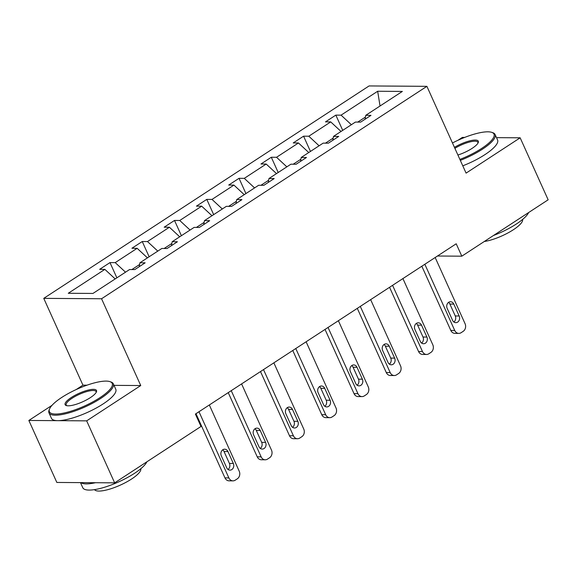 <?xml version="1.0" encoding="UTF-8"?>
<svg xmlns="http://www.w3.org/2000/svg" width="577" height="577" viewBox="0 0 577 577"><rect width="100%" height="100%" fill="white"/><g stroke="black" fill="none" stroke-linecap="round" stroke-linejoin="round"><path stroke-width="0.87" d="M87.012 385.176L82.937 385.147L76.135 389.583M52.002 405.342L28.85 420.46L56.842 482.451L114.65 482.848L200.998 426.468L195.401 414.07L456.205 243.782L461.802 256.181L548.15 199.801L520.158 137.809L496.523 137.643M82.937 385.147L43.751 298.359L369.078 85.937L426.893 86.334L101.559 298.756L43.751 298.359M464.658 137.427L462.35 137.413L457.929 140.298M28.85 420.46L86.665 420.857L114.65 482.848M115.176 278.936L104.877 269.372L99.648 269.336L109.983 262.585L116.871 277.833M351.371 124.719L341.072 115.155L377.675 91.253L402.364 91.418L365.76 115.321L370.989 115.357L360.654 122.108L355.418 122.072L333.492 136.388L338.728 136.424L328.385 143.175L323.149 143.139L301.23 157.456L306.466 157.492L296.124 164.243L290.887 164.207L268.969 178.524L274.198 178.56L263.855 185.311L258.626 185.275L236.7 199.592L241.936 199.628L231.593 206.378L226.357 206.342L204.438 220.652L209.675 220.688L199.332 227.446L194.096 227.41L172.17 241.72L177.406 241.756L167.063 248.507L161.834 248.471L139.908 262.787L145.144 262.823L134.802 269.574L129.565 269.538L92.962 293.441L68.274 293.275L104.877 269.372M125.519 272.185L115.22 262.622L109.983 262.585M115.22 262.622L137.146 248.305L131.909 248.269L142.252 241.518L149.133 256.765M157.788 251.118L147.488 241.554L142.252 241.518M147.488 241.554L169.407 227.237L164.171 227.201L174.514 220.45L181.402 235.697M190.049 230.05L179.75 220.486L174.514 220.45M179.75 220.486L201.676 206.169L196.44 206.133L206.782 199.382L213.663 214.63M222.311 208.982L212.011 199.418L206.782 199.382M212.011 199.418L233.937 185.102L228.701 185.066L239.044 178.315L245.925 193.562M254.58 187.914L244.28 178.351L239.044 178.315M244.28 178.351L266.199 164.041L260.97 164.005L271.305 157.247L278.193 172.494M286.841 166.847L276.542 157.283L271.305 157.247M276.542 157.283L298.468 142.973L293.231 142.937L303.574 136.186L310.455 151.434M319.103 145.786L308.803 136.222L303.574 136.186M308.803 136.222L330.729 121.906L325.493 121.87L335.836 115.119L342.724 130.366M341.072 115.155L335.836 115.119M139.208 266.697L139.908 262.787M139.598 264.518L131.881 269.553M147.445 257.869L137.146 248.305M171.47 245.636L172.17 241.72M171.859 243.451L164.142 248.492M179.707 236.801L169.407 227.237M203.739 224.568L204.438 220.652M204.128 222.383L196.411 227.425M211.975 215.733L201.676 206.169M236 203.501L236.7 199.592M236.39 201.315L228.672 206.357M244.237 194.665L233.937 185.102M268.262 182.433L268.969 178.524M268.658 180.248L260.934 185.289M276.498 173.605L266.199 164.041M300.53 161.365L301.23 157.456M300.92 159.187L293.203 164.221M308.767 152.537L298.468 142.973M332.792 140.298L333.492 136.388M333.181 138.119L325.464 143.154M341.029 131.469L330.729 121.906M365.053 119.237L365.76 115.321M86.665 420.857L140.745 385.544L101.559 298.756M426.893 86.334L466.079 173.122L520.158 137.809M437.474 256.015L461.802 256.181M365.45 117.052L357.733 122.093M380.034 106.002L377.675 91.253M140.745 385.544L114.015 385.357M435.173 257.508L465.062 323.697A5.647 4.703 90.4 0 1 463.165 331.357L461.095 332.705A5.647 4.703 90.4 0 1 458.816 333.398A5.647 4.703 90.4 0 1 454.719 330.448L424.838 264.266M421.83 266.228L450.81 330.426L454.719 330.448M459.169 315.987A4.515 3.765 -89.6 0 1 455.83 322.666A4.515 3.765 -89.6 0 1 452.548 320.307L447.175 308.406A4.515 3.765 -89.6 0 1 450.514 301.728A4.515 3.765 -89.6 0 1 453.796 304.086L459.169 315.987L455.26 315.958A4.515 3.765 -89.6 0 1 453.883 321.995M448.56 302.37A4.515 3.765 -89.6 0 1 449.887 304.057L455.26 315.958M458.816 333.398L454.914 333.369A5.647 4.703 -89.6 0 1 450.81 330.426M459.883 159.411A34.447 9.21 -24.3 0 0 481.665 148.419A34.447 9.21 -24.3 0 0 491.712 132.342A34.447 9.21 -24.3 0 0 452.462 142.973M491.712 132.342L492.765 132.696A35.291 9.441 155.7 0 1 495.102 134.513A35.291 9.441 155.7 0 1 482.466 149.169A35.291 9.441 155.7 0 1 460.316 160.37M454.445 147.366A17.223 4.609 155.7 0 1 471.467 140.471A17.223 4.609 155.7 0 1 478.21 142.649A17.223 4.609 155.7 0 1 472.13 148.354A17.223 4.609 155.7 0 1 457.907 155.025M528.655 212.531A35.291 9.441 155.7 0 1 516.278 224.056A35.291 9.441 155.7 0 1 493.458 235.51M522.589 219.448A25.41 6.794 155.7 0 1 513.386 229.718A25.41 6.794 155.7 0 1 484.291 241.496M495.102 134.513L497.569 139.966A35.291 9.441 155.7 0 1 484.932 154.622A35.291 9.441 155.7 0 1 462.783 165.823M477.929 143.183A16.38 4.378 -24.3 0 0 477.864 142.295A16.38 4.378 -24.3 0 0 454.885 148.332M99.871 397.712A34.447 9.21 -24.3 0 0 109.918 381.628A34.447 9.21 -24.3 0 0 61.746 397.445A34.447 9.21 -24.3 0 0 49.593 408.869A34.447 9.21 -24.3 0 0 64.487 412.916A34.447 9.21 -24.3 0 0 99.871 397.712M109.918 381.628L110.972 381.981A35.291 9.441 155.7 0 1 113.316 383.799A35.291 9.441 155.7 0 1 100.679 398.455A35.291 9.441 155.7 0 1 68.475 413.024A35.291 9.441 155.7 0 1 48.98 412.843A35.291 9.441 155.7 0 1 49.16 409.886L49.593 408.869M90.344 397.647A17.223 4.609 155.7 0 1 66.254 405.552A17.223 4.609 155.7 0 1 71.281 397.517A17.223 4.609 155.7 0 1 88.973 389.908A17.223 4.609 155.7 0 1 96.417 391.934A17.223 4.609 155.7 0 1 90.344 397.647M96.143 392.475A16.38 4.378 -24.3 0 0 96.07 391.581A16.38 4.378 -24.3 0 0 87.026 391.502A16.38 4.378 -24.3 0 0 72.082 398.26A16.38 4.378 -24.3 0 0 66.218 405.061A16.38 4.378 -24.3 0 0 66.838 405.703M146.861 461.816A35.291 9.441 155.7 0 1 134.491 473.342A35.291 9.441 155.7 0 1 102.288 487.904A35.291 9.441 155.7 0 1 82.792 487.731L80.477 482.61M140.795 468.74A25.41 6.794 155.7 0 1 131.592 479.011A25.41 6.794 155.7 0 1 94.52 489.635M113.316 383.799L115.775 389.251A35.291 9.441 155.7 0 1 103.139 403.914A35.291 9.441 155.7 0 1 70.935 418.476A35.291 9.441 155.7 0 1 51.44 418.303L48.98 412.843M95.479 482.718A35.291 9.441 155.7 0 1 80.881 482.617M402.912 278.576L432.793 344.765A5.647 4.703 90.4 0 1 430.896 352.424L428.834 353.773A5.647 4.703 90.4 0 1 426.554 354.466A5.647 4.703 90.4 0 1 422.458 351.516L392.569 285.327M389.562 287.296L418.549 351.487L422.458 351.516M426.908 337.055A4.515 3.765 -89.6 0 1 423.561 343.733A4.515 3.765 -89.6 0 1 420.287 341.375L414.913 329.474A4.515 3.765 -89.6 0 1 418.253 322.795A4.515 3.765 -89.6 0 1 421.527 325.154L426.908 337.055L422.999 337.026A4.515 3.765 -89.6 0 1 421.614 343.063M416.298 323.437A4.515 3.765 -89.6 0 1 417.625 325.125L422.999 337.026M426.554 354.466L422.645 354.437A5.647 4.703 -89.6 0 1 418.549 351.487M370.65 299.643L400.532 365.832A5.647 4.703 90.4 0 1 398.635 373.492L396.565 374.841A5.647 4.703 90.4 0 1 394.286 375.526A5.647 4.703 90.4 0 1 390.189 372.583L360.308 306.394M357.3 308.363L386.287 372.554L390.189 372.583M394.639 358.122A4.515 3.765 -89.6 0 1 391.3 364.801A4.515 3.765 -89.6 0 1 388.025 362.443L382.645 350.542A4.515 3.765 -89.6 0 1 385.991 343.863A4.515 3.765 -89.6 0 1 389.266 346.214L394.639 358.122L390.737 358.093A4.515 3.765 -89.6 0 1 389.352 364.13M384.03 344.505A4.515 3.765 -89.6 0 1 385.364 346.193L390.737 358.093M394.286 375.526L390.384 375.504A5.647 4.703 -89.6 0 1 386.287 372.554M338.382 320.711L368.27 386.9A5.647 4.703 90.4 0 1 366.373 394.56L364.303 395.909A5.647 4.703 90.4 0 1 362.024 396.594A5.647 4.703 90.4 0 1 357.928 393.651L328.046 327.462M325.039 329.424L354.018 393.622L357.928 393.651M362.378 379.183A4.515 3.765 -89.6 0 1 359.038 385.862A4.515 3.765 -89.6 0 1 355.757 383.51L350.383 371.602A4.515 3.765 -89.6 0 1 353.723 364.924A4.515 3.765 -89.6 0 1 357.004 367.282L362.378 379.183L358.468 379.161A4.515 3.765 -89.6 0 1 357.091 385.198M351.768 365.573A4.515 3.765 -89.6 0 1 353.095 367.26L358.468 379.161M362.024 396.594L358.122 396.572A5.647 4.703 -89.6 0 1 354.018 393.622M306.12 341.779L336.002 407.961A5.647 4.703 90.4 0 1 334.105 415.628L332.042 416.976A5.647 4.703 90.4 0 1 329.763 417.661A5.647 4.703 90.4 0 1 325.666 414.719L295.777 348.53M292.77 350.491L321.757 414.69L325.666 414.719M330.109 400.25A4.515 3.765 -89.6 0 1 326.77 406.929A4.515 3.765 -89.6 0 1 323.495 404.571L318.122 392.67A4.515 3.765 -89.6 0 1 321.461 385.991A4.515 3.765 -89.6 0 1 324.736 388.35L330.109 400.25L326.207 400.229A4.515 3.765 -89.6 0 1 324.822 406.258M319.499 386.633A4.515 3.765 -89.6 0 1 320.834 388.321L326.207 400.229M329.763 417.661L325.854 417.633A5.647 4.703 -89.6 0 1 321.757 414.69M273.859 362.846L303.74 429.028A5.647 4.703 90.4 0 1 301.843 436.688L299.773 438.044A5.647 4.703 90.4 0 1 297.494 438.729A5.647 4.703 90.4 0 1 293.397 435.779L263.516 369.597M260.508 371.559L289.495 435.758L293.397 435.779M297.847 421.318A4.515 3.765 -89.6 0 1 294.508 427.997A4.515 3.765 -89.6 0 1 291.234 425.638L285.853 413.738A4.515 3.765 -89.6 0 1 289.192 407.059A4.515 3.765 -89.6 0 1 292.474 409.418L297.847 421.318L293.945 421.289A4.515 3.765 -89.6 0 1 292.561 427.326M287.238 407.701A4.515 3.765 -89.6 0 1 288.565 409.389L293.945 421.289M297.494 438.729L293.592 438.7A5.647 4.703 -89.6 0 1 289.495 435.758M241.59 383.907L271.478 450.096A5.647 4.703 90.4 0 1 269.582 457.756L267.512 459.104A5.647 4.703 90.4 0 1 265.232 459.797A5.647 4.703 90.4 0 1 261.136 456.847L231.247 390.665M228.24 392.627L257.227 456.825L261.136 456.847M265.586 442.386A4.515 3.765 -89.6 0 1 262.246 449.065A4.515 3.765 -89.6 0 1 258.965 446.706L253.591 434.806A4.515 3.765 -89.6 0 1 256.931 428.127A4.515 3.765 -89.6 0 1 260.213 430.485L265.586 442.386L261.677 442.357A4.515 3.765 -89.6 0 1 260.292 448.394M254.976 428.769A4.515 3.765 -89.6 0 1 256.303 430.456L261.677 442.357M265.232 459.797L261.323 459.768A5.647 4.703 -89.6 0 1 257.227 456.825M209.328 404.975L239.21 471.164A5.647 4.703 90.4 0 1 237.313 478.823L235.243 480.172A5.647 4.703 90.4 0 1 232.971 480.865A5.647 4.703 90.4 0 1 228.874 477.915L198.986 411.726M195.978 413.695L224.965 477.886L228.874 477.915M233.317 463.454A4.515 3.765 -89.6 0 1 229.978 470.132A4.515 3.765 -89.6 0 1 226.703 467.774L221.33 455.873A4.515 3.765 -89.6 0 1 224.669 449.194A4.515 3.765 -89.6 0 1 227.944 451.553L233.317 463.454L229.415 463.425A4.515 3.765 -89.6 0 1 228.03 469.462M222.708 449.836A4.515 3.765 -89.6 0 1 224.042 451.524L229.415 463.425M232.971 480.865L229.062 480.836A5.647 4.703 -89.6 0 1 224.965 477.886M453.796 304.086L449.887 304.057M421.527 325.154L417.625 325.125M389.266 346.214L385.364 346.193M357.004 367.282L353.095 367.26M324.736 388.35L320.834 388.321M292.474 409.418L288.565 409.389M260.213 430.485L256.303 430.456M227.944 451.553L224.042 451.524"/></g></svg>
